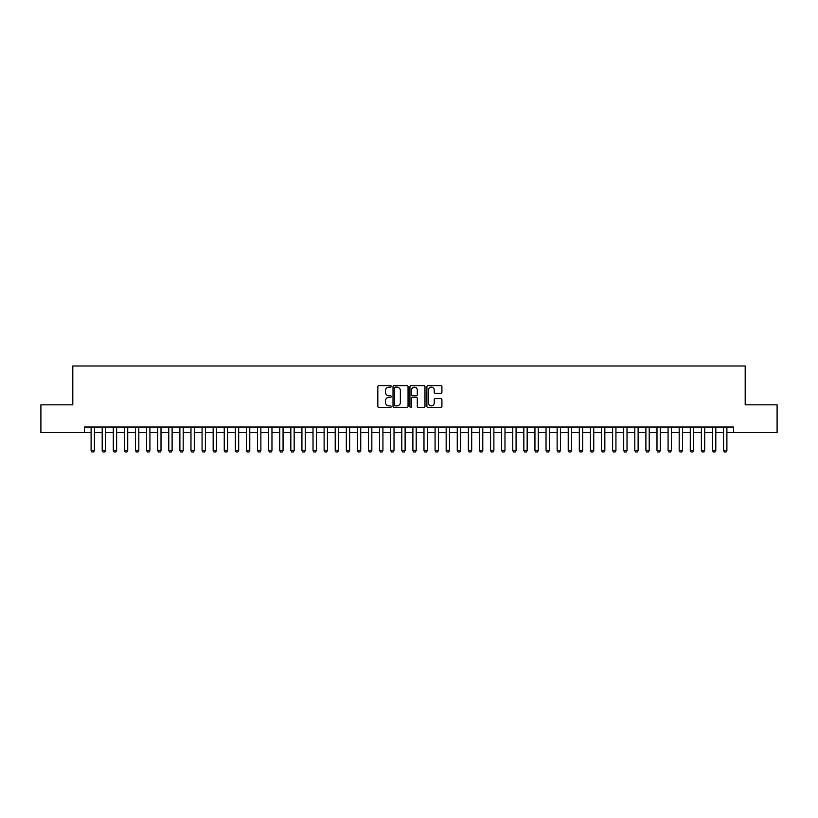 <?xml version="1.0" encoding="UTF-8"?>
<svg xmlns="http://www.w3.org/2000/svg" width="818" height="818" viewBox="0 0 818 818"><rect width="100%" height="100%" fill="white"/><g stroke="black" fill="none" stroke-linecap="round" stroke-linejoin="round"><path stroke-width="1.23" d="M391.249 386.393A0.767 0.767 0 0 0 390.483 385.626L378.918 385.626A1.094 1.094 0 0 0 377.824 386.72L377.824 406.321A1.094 1.094 0 0 0 378.918 407.405L390.483 407.405A0.767 0.767 0 0 0 391.249 406.648A0.767 0.767 0 0 0 390.483 405.881L388.99 405.881A3.487 3.487 0 0 1 385.503 402.395L385.503 400.769A3.487 3.487 0 0 1 388.99 397.282L390.483 397.282A0.767 0.767 0 0 0 391.249 396.515A0.767 0.767 0 0 0 390.483 395.759L388.99 395.759A3.487 3.487 0 0 1 385.503 392.272L385.503 390.636A3.487 3.487 0 0 1 388.99 387.149L390.483 387.149A0.767 0.767 0 0 0 391.249 386.393M440.83 393.305A1.094 1.094 0 0 0 441.914 392.211L441.914 386.72A1.094 1.094 0 0 0 440.83 385.626L427.978 385.626A1.094 1.094 0 0 0 426.894 386.72L426.894 406.321A1.094 1.094 0 0 0 427.978 407.405L440.83 407.405A1.094 1.094 0 0 0 441.914 406.321L441.914 399.675A1.094 1.094 0 0 0 440.83 398.591L435.329 398.591A1.094 1.094 0 0 0 434.235 399.675L434.235 402.967A2.914 2.914 0 0 1 431.331 405.881A2.914 2.914 0 0 1 428.417 402.967L428.417 390.063A2.914 2.914 0 0 1 431.331 387.149A2.914 2.914 0 0 1 434.235 390.063L434.235 392.211A1.094 1.094 0 0 0 435.329 393.305L440.83 393.305M84.448 432.579L40.9 432.579L40.9 404.838L72.802 404.838L72.802 366.004L745.198 366.004L745.198 404.838L777.1 404.838L777.1 432.579L733.552 432.579L733.552 427.027L84.448 427.027L84.448 432.579L91.105 432.579M408.049 386.72A1.094 1.094 0 0 0 406.955 385.626L394.102 385.626A1.094 1.094 0 0 0 393.018 386.72L393.018 406.321A1.094 1.094 0 0 0 394.102 407.405L406.955 407.405A1.094 1.094 0 0 0 408.049 406.321L408.049 386.72M411.045 385.626L423.898 385.626A1.094 1.094 0 0 1 424.982 386.72L424.982 406.321A1.094 1.094 0 0 1 423.898 407.405L418.397 407.405A1.094 1.094 0 0 1 417.303 406.321L417.303 398.366A1.094 1.094 0 0 0 416.219 397.282L412.569 397.282A1.094 1.094 0 0 0 411.474 398.366L411.474 406.648A0.767 0.767 0 0 1 410.718 407.405A0.767 0.767 0 0 1 409.951 406.648L409.951 386.72A1.094 1.094 0 0 1 411.045 385.626M94.438 432.579L102.199 432.579M105.532 432.579L113.303 432.579M116.626 432.579L124.397 432.579M127.72 432.579L135.491 432.579M138.815 432.579L146.586 432.579M149.919 432.579L157.68 432.579M161.013 432.579L168.774 432.579M172.107 432.579L179.878 432.579M183.201 432.579L190.972 432.579M194.295 432.579L202.066 432.579M205.39 432.579L213.161 432.579M216.494 432.579L224.255 432.579M227.588 432.579L235.349 432.579M238.682 432.579L246.443 432.579M249.776 432.579L257.547 432.579M260.87 432.579L268.641 432.579M271.965 432.579L279.736 432.579M283.059 432.579L290.83 432.579M294.163 432.579L301.924 432.579M305.257 432.579L313.018 432.579M316.351 432.579L324.122 432.579M327.445 432.579L335.216 432.579M338.54 432.579L346.311 432.579M349.634 432.579L357.405 432.579M360.738 432.579L368.499 432.579M371.832 432.579L379.593 432.579M382.926 432.579L390.687 432.579M394.02 432.579L401.791 432.579M405.114 432.579L412.885 432.579M416.209 432.579L423.98 432.579M427.313 432.579L435.074 432.579M438.407 432.579L446.168 432.579M449.501 432.579L457.262 432.579M460.595 432.579L468.366 432.579M471.689 432.579L479.46 432.579M482.784 432.579L490.555 432.579M493.878 432.579L501.649 432.579M504.982 432.579L512.743 432.579M516.076 432.579L523.837 432.579M527.17 432.579L534.941 432.579M538.264 432.579L546.035 432.579M549.359 432.579L557.13 432.579M560.453 432.579L568.224 432.579M571.557 432.579L579.318 432.579M582.651 432.579L590.412 432.579M593.745 432.579L601.506 432.579M604.839 432.579L612.61 432.579M615.934 432.579L623.705 432.579M627.028 432.579L634.799 432.579M638.122 432.579L645.893 432.579M649.226 432.579L656.987 432.579M660.32 432.579L668.081 432.579M671.414 432.579L679.185 432.579M682.509 432.579L690.28 432.579M693.603 432.579L701.374 432.579M704.697 432.579L712.468 432.579M715.801 432.579L723.562 432.579M726.895 432.579L733.552 432.579M395.309 387.149A0.767 0.767 0 0 0 394.542 387.916L394.542 405.125A0.767 0.767 0 0 0 395.309 405.881L396.883 405.881A3.487 3.487 0 0 0 400.37 402.395L400.37 390.636A3.487 3.487 0 0 0 396.883 387.149L395.309 387.149M417.303 390.114A2.914 2.914 0 0 0 414.389 387.2A2.914 2.914 0 0 0 411.474 390.114L411.474 394.665A1.094 1.094 0 0 0 412.569 395.759L416.219 395.759A1.094 1.094 0 0 0 417.303 394.665L417.303 390.114M94.438 427.027L94.438 450.554L93.6 451.996L91.943 451.996L91.105 450.554L91.105 427.027M91.105 450.554L94.438 450.554M105.532 427.027L105.532 450.554L104.704 451.996L103.037 451.996L102.199 450.554L102.199 427.027M102.199 450.554L105.532 450.554M116.626 427.027L116.626 450.554L115.798 451.996L114.131 451.996L113.303 450.554L113.303 427.027M113.303 450.554L116.626 450.554M127.72 427.027L127.72 450.554L126.892 451.996L125.226 451.996L124.397 450.554L124.397 427.027M124.397 450.554L127.72 450.554M138.815 427.027L138.815 450.554L137.986 451.996L136.32 451.996L135.491 450.554L135.491 427.027M135.491 450.554L138.815 450.554M149.919 427.027L149.919 450.554L149.081 451.996L147.414 451.996L146.586 450.554L146.586 427.027M146.586 450.554L149.919 450.554M161.013 427.027L161.013 450.554L160.175 451.996L158.518 451.996L157.68 450.554L157.68 427.027M157.68 450.554L161.013 450.554M172.107 427.027L172.107 450.554L171.279 451.996L169.612 451.996L168.774 450.554L168.774 427.027M168.774 450.554L172.107 450.554M183.201 427.027L183.201 450.554L182.373 451.996L180.706 451.996L179.878 450.554L179.878 427.027M179.878 450.554L183.201 450.554M194.295 427.027L194.295 450.554L193.467 451.996L191.801 451.996L190.972 450.554L190.972 427.027M190.972 450.554L194.295 450.554M205.39 427.027L205.39 450.554L204.561 451.996L202.895 451.996L202.066 450.554L202.066 427.027M202.066 450.554L205.39 450.554M216.494 427.027L216.494 450.554L215.655 451.996L213.989 451.996L213.161 450.554L213.161 427.027M213.161 450.554L216.494 450.554M227.588 427.027L227.588 450.554L226.75 451.996L225.093 451.996L224.255 450.554L224.255 427.027M224.255 450.554L227.588 450.554M238.682 427.027L238.682 450.554L237.844 451.996L236.187 451.996L235.349 450.554L235.349 427.027M235.349 450.554L238.682 450.554M249.776 427.027L249.776 450.554L248.948 451.996L247.281 451.996L246.443 450.554L246.443 427.027M246.443 450.554L249.776 450.554M260.87 427.027L260.87 450.554L260.042 451.996L258.376 451.996L257.547 450.554L257.547 427.027M257.547 450.554L260.87 450.554M271.965 427.027L271.965 450.554L271.136 451.996L269.47 451.996L268.641 450.554L268.641 427.027M268.641 450.554L271.965 450.554M283.059 427.027L283.059 450.554L282.23 451.996L280.564 451.996L279.736 450.554L279.736 427.027M279.736 450.554L283.059 450.554M294.163 427.027L294.163 450.554L293.325 451.996L291.658 451.996L290.83 450.554L290.83 427.027M290.83 450.554L294.163 450.554M305.257 427.027L305.257 450.554L304.419 451.996L302.762 451.996L301.924 450.554L301.924 427.027M301.924 450.554L305.257 450.554M316.351 427.027L316.351 450.554L315.523 451.996L313.856 451.996L313.018 450.554L313.018 427.027M313.018 450.554L316.351 450.554M327.445 427.027L327.445 450.554L326.617 451.996L324.95 451.996L324.122 450.554L324.122 427.027M324.122 450.554L327.445 450.554M338.54 427.027L338.54 450.554L337.711 451.996L336.045 451.996L335.216 450.554L335.216 427.027M335.216 450.554L338.54 450.554M349.634 427.027L349.634 450.554L348.805 451.996L347.139 451.996L346.311 450.554L346.311 427.027M346.311 450.554L349.634 450.554M360.738 427.027L360.738 450.554L359.9 451.996L358.233 451.996L357.405 450.554L357.405 427.027M357.405 450.554L360.738 450.554M371.832 427.027L371.832 450.554L370.994 451.996L369.337 451.996L368.499 450.554L368.499 427.027M368.499 450.554L371.832 450.554M382.926 427.027L382.926 450.554L382.098 451.996L380.431 451.996L379.593 450.554L379.593 427.027M379.593 450.554L382.926 450.554M394.02 427.027L394.02 450.554L393.192 451.996L391.525 451.996L390.687 450.554L390.687 427.027M390.687 450.554L394.02 450.554M405.114 427.027L405.114 450.554L404.286 451.996L402.62 451.996L401.791 450.554L401.791 427.027M401.791 450.554L405.114 450.554M416.209 427.027L416.209 450.554L415.38 451.996L413.714 451.996L412.885 450.554L412.885 427.027M412.885 450.554L416.209 450.554M427.313 427.027L427.313 450.554L426.475 451.996L424.808 451.996L423.98 450.554L423.98 427.027M423.98 450.554L427.313 450.554M438.407 427.027L438.407 450.554L437.569 451.996L435.902 451.996L435.074 450.554L435.074 427.027M435.074 450.554L438.407 450.554M449.501 427.027L449.501 450.554L448.663 451.996L447.006 451.996L446.168 450.554L446.168 427.027M446.168 450.554L449.501 450.554M460.595 427.027L460.595 450.554L459.767 451.996L458.1 451.996L457.262 450.554L457.262 427.027M457.262 450.554L460.595 450.554M471.689 427.027L471.689 450.554L470.861 451.996L469.195 451.996L468.366 450.554L468.366 427.027M468.366 450.554L471.689 450.554M482.784 427.027L482.784 450.554L481.955 451.996L480.289 451.996L479.46 450.554L479.46 427.027M479.46 450.554L482.784 450.554M493.878 427.027L493.878 450.554L493.049 451.996L491.383 451.996L490.555 450.554L490.555 427.027M490.555 450.554L493.878 450.554M504.982 427.027L504.982 450.554L504.144 451.996L502.477 451.996L501.649 450.554L501.649 427.027M501.649 450.554L504.982 450.554M516.076 427.027L516.076 450.554L515.238 451.996L513.581 451.996L512.743 450.554L512.743 427.027M512.743 450.554L516.076 450.554M527.17 427.027L527.17 450.554L526.342 451.996L524.675 451.996L523.837 450.554L523.837 427.027M523.837 450.554L527.17 450.554M538.264 427.027L538.264 450.554L537.436 451.996L535.77 451.996L534.941 450.554L534.941 427.027M534.941 450.554L538.264 450.554M549.359 427.027L549.359 450.554L548.53 451.996L546.864 451.996L546.035 450.554L546.035 427.027M546.035 450.554L549.359 450.554M560.453 427.027L560.453 450.554L559.624 451.996L557.958 451.996L557.13 450.554L557.13 427.027M557.13 450.554L560.453 450.554M571.557 427.027L571.557 450.554L570.719 451.996L569.052 451.996L568.224 450.554L568.224 427.027M568.224 450.554L571.557 450.554M582.651 427.027L582.651 450.554L581.813 451.996L580.156 451.996L579.318 450.554L579.318 427.027M579.318 450.554L582.651 450.554M593.745 427.027L593.745 450.554L592.907 451.996L591.25 451.996L590.412 450.554L590.412 427.027M590.412 450.554L593.745 450.554M604.839 427.027L604.839 450.554L604.011 451.996L602.345 451.996L601.506 450.554L601.506 427.027M601.506 450.554L604.839 450.554M615.934 427.027L615.934 450.554L615.105 451.996L613.439 451.996L612.61 450.554L612.61 427.027M612.61 450.554L615.934 450.554M627.028 427.027L627.028 450.554L626.199 451.996L624.533 451.996L623.705 450.554L623.705 427.027M623.705 450.554L627.028 450.554M638.122 427.027L638.122 450.554L637.294 451.996L635.627 451.996L634.799 450.554L634.799 427.027M634.799 450.554L638.122 450.554M649.226 427.027L649.226 450.554L648.388 451.996L646.721 451.996L645.893 450.554L645.893 427.027M645.893 450.554L649.226 450.554M660.32 427.027L660.32 450.554L659.482 451.996L657.825 451.996L656.987 450.554L656.987 427.027M656.987 450.554L660.32 450.554M671.414 427.027L671.414 450.554L670.586 451.996L668.919 451.996L668.081 450.554L668.081 427.027M668.081 450.554L671.414 450.554M682.509 427.027L682.509 450.554L681.68 451.996L680.014 451.996L679.185 450.554L679.185 427.027M679.185 450.554L682.509 450.554M693.603 427.027L693.603 450.554L692.774 451.996L691.108 451.996L690.28 450.554L690.28 427.027M690.28 450.554L693.603 450.554M704.697 427.027L704.697 450.554L703.869 451.996L702.202 451.996L701.374 450.554L701.374 427.027M701.374 450.554L704.697 450.554M715.801 427.027L715.801 450.554L714.963 451.996L713.296 451.996L712.468 450.554L712.468 427.027M712.468 450.554L715.801 450.554M726.895 427.027L726.895 450.554L726.057 451.996L724.4 451.996L723.562 450.554L723.562 427.027M723.562 450.554L726.895 450.554"/></g></svg>
